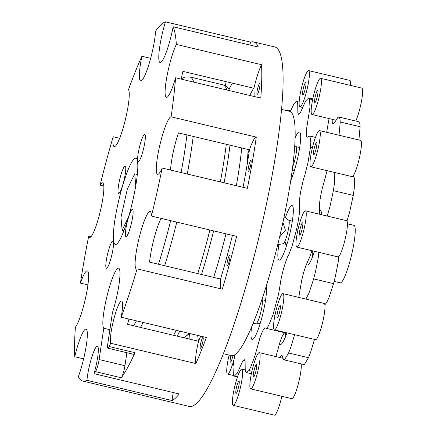 <?xml version="1.0" encoding="UTF-8"?>
<svg xmlns="http://www.w3.org/2000/svg" width="437" height="437" viewBox="0 0 437 437"><rect width="100%" height="100%" fill="white"/><g stroke="black" fill="none" stroke-linecap="round" stroke-linejoin="round"><path stroke-width="0.66" d="M229.119 355.095A18.616 2.879 -76.6 0 0 227.557 374.088A18.616 2.879 -76.6 0 0 233.833 359.957M230.965 355.532A6.353 0.983 -76.6 0 0 230.397 362.158A6.353 0.983 -76.6 0 0 230.49 362.153A6.353 0.983 -76.6 0 0 232.965 355.603M287.754 110.883A18.616 2.879 -76.6 0 0 287.131 109.933A18.616 2.879 -76.6 0 0 286.148 110.501M307.981 85.193A18.616 2.879 -76.6 0 0 308.577 70.597A18.616 2.879 -76.6 0 0 301.464 88.039A18.616 2.879 -76.6 0 0 299.951 106.814A18.616 2.879 -76.6 0 0 307.981 85.193M304.349 84.904A6.353 0.983 -76.6 0 0 302.743 91.317A6.353 0.983 -76.6 0 0 302.792 94.889A6.353 0.983 -76.6 0 0 305.223 88.935A6.353 0.983 -76.6 0 0 305.736 82.527A6.353 0.983 -76.6 0 0 304.349 84.904M350.523 85.417A18.616 2.879 -76.6 0 0 349.753 80.403L308.577 70.597M317.519 103.061A18.616 2.879 -76.6 0 0 320.621 78.294A18.616 2.879 -76.6 0 0 313.509 95.736A18.616 2.879 -76.6 0 0 312.002 114.516A18.616 2.879 -76.6 0 0 317.519 103.061M317.333 90.568A6.353 0.983 -76.6 0 0 315.099 97.331A6.353 0.983 -76.6 0 0 314.842 102.586A6.353 0.983 -76.6 0 0 317.267 96.632A6.353 0.983 -76.6 0 0 317.781 90.224A6.353 0.983 -76.6 0 0 317.333 90.568M355.745 121.038A18.616 2.879 -76.6 0 0 358.695 112.866A18.616 2.879 -76.6 0 0 361.798 88.099L320.621 78.294M313.449 163.405A18.616 2.879 -76.6 0 0 319.185 143.456A18.616 2.879 -76.6 0 0 319.447 130.587A18.616 2.879 -76.6 0 0 312.335 148.028A18.616 2.879 -76.6 0 0 310.827 166.803A18.616 2.879 -76.6 0 0 313.449 163.405M316.765 142.68A6.353 0.983 -76.6 0 0 316.607 142.517A6.353 0.983 -76.6 0 0 314.181 148.465A6.353 0.983 -76.6 0 0 313.662 154.873A6.353 0.983 -76.6 0 0 315.946 149.525A6.353 0.983 -76.6 0 0 316.765 142.68M310.827 166.803L352.003 176.608A18.616 2.879 -76.6 0 0 354.626 173.21A18.616 2.879 -76.6 0 0 360.361 153.256A18.616 2.879 -76.6 0 0 360.623 140.386L319.447 130.587M297.067 247.069A18.616 2.879 -76.6 0 0 304.103 228.835A18.616 2.879 -76.6 0 0 305.419 210.863A18.616 2.879 -76.6 0 0 298.307 228.305A18.616 2.879 -76.6 0 0 296.799 247.08A18.616 2.879 -76.6 0 0 297.067 247.069M302.836 224.684A6.353 0.983 -76.6 0 0 302.584 222.794A6.353 0.983 -76.6 0 0 300.153 228.748A6.353 0.983 -76.6 0 0 299.64 235.155A6.353 0.983 -76.6 0 0 301.448 231.501A6.353 0.983 -76.6 0 0 302.836 224.684M296.799 247.08L337.976 256.885A18.616 2.879 -76.6 0 0 338.243 256.874A18.616 2.879 -76.6 0 0 345.279 238.635A18.616 2.879 -76.6 0 0 346.596 220.669L305.419 210.863M273.567 327.488A18.616 2.879 -76.6 0 0 274.376 329.859A18.616 2.879 -76.6 0 0 281.488 312.422A18.616 2.879 -76.6 0 0 283.001 293.642A18.616 2.879 -76.6 0 0 276.998 306.779A18.616 2.879 -76.6 0 0 273.567 327.488M279.959 310.554A6.353 0.983 -76.6 0 0 280.161 305.572A6.353 0.983 -76.6 0 0 277.73 311.526A6.353 0.983 -76.6 0 0 277.216 317.934A6.353 0.983 -76.6 0 0 279.959 310.554M274.376 329.859L315.552 339.664A18.616 2.879 -76.6 0 0 322.664 322.222A18.616 2.879 -76.6 0 0 324.178 303.447L283.001 293.642M250.423 379.13A18.616 2.879 -76.6 0 0 250.674 388.859A18.616 2.879 -76.6 0 0 257.792 371.417A18.616 2.879 -76.6 0 0 259.299 352.643A18.616 2.879 -76.6 0 0 250.423 379.13M255.399 373.023A6.353 0.983 -76.6 0 0 256.459 364.573A6.353 0.983 -76.6 0 0 254.034 370.527A6.353 0.983 -76.6 0 0 253.515 376.934A6.353 0.983 -76.6 0 0 255.399 373.023M250.674 388.859L291.856 398.664A18.616 2.879 -76.6 0 0 298.121 384.56A18.616 2.879 -76.6 0 0 301.197 363.928M234.969 385.598A18.616 2.879 -76.6 0 0 233.221 405.345A18.616 2.879 -76.6 0 0 240.334 387.903A18.616 2.879 -76.6 0 0 241.847 369.128A18.616 2.879 -76.6 0 0 234.969 385.598M236.958 392.262A6.353 0.983 -76.6 0 0 238.913 385.45A6.353 0.983 -76.6 0 0 239.006 381.059A6.353 0.983 -76.6 0 0 236.575 387.013A6.353 0.983 -76.6 0 0 236.062 393.42A6.353 0.983 -76.6 0 0 236.958 392.262M233.221 405.345L274.398 415.15A18.616 2.879 -76.6 0 0 281.843 396.283M312.723 256.388A17.726 2.742 103.4 0 1 312.406 250.794M285.88 335.785A17.726 2.742 103.4 0 1 285.427 332.918M292.178 170.523L293.325 170.796A12.061 1.868 103.4 0 0 294.849 168.966A12.061 1.868 103.4 0 1 293.325 170.796L294.232 171.014M296.133 146.668L298.913 147.329A12.061 1.868 103.4 0 1 299.443 149.039A12.061 1.868 103.4 0 0 298.913 147.329L299.689 147.515M288.781 220.253L291.561 220.914A12.061 1.868 103.4 0 1 292.091 222.624A12.061 1.868 103.4 0 0 291.561 220.914L292.337 221.1M283.192 243.72L285.973 244.381A12.061 1.868 103.4 0 0 287.502 242.551A12.061 1.868 103.4 0 1 285.973 244.381A12.061 1.868 103.4 0 1 285.437 242.497M261.938 299.645L264.718 300.312A12.061 1.868 103.4 0 1 265.248 302.016A12.061 1.868 103.4 0 0 264.718 300.312L265.494 300.492M256.35 323.118L259.13 323.779A12.061 1.868 103.4 0 0 260.654 321.949A12.061 1.868 103.4 0 1 259.13 323.779L260.037 323.992M281.543 109.403L289.545 111.309A125.577 19.43 103.4 0 1 280.641 232.533A125.577 19.43 103.4 0 1 233.178 355.549A125.577 19.43 103.4 0 1 231.381 355.631L223.378 353.724M197.715 335.43A125.577 19.43 -76.6 0 0 198.507 341.226M135.765 185.736L134.716 173.844L127.282 189.216L120.983 217.407L122.114 230.228L128.511 216.992M134.716 173.844L137.322 174.461M131.75 204.991L134.372 193.269M122.114 230.228L123.944 230.665M334.147 281.384L340.232 282.832A29.547 4.572 -76.6 0 0 351.523 255.148A29.547 4.572 -76.6 0 0 353.921 225.345L347.426 223.804M248.014 153.097L249.161 149.727M277.752 244.622L283.258 243.709A12.061 1.868 -76.6 0 0 287.743 232.408A12.061 1.868 -76.6 0 0 288.835 220.292L284.099 216.828M292.664 166.803A12.061 1.868 -76.6 0 0 295.986 154.529A12.061 1.868 -76.6 0 0 296.188 146.706L294.729 145.636M253.001 323.67L256.415 323.107A12.061 1.868 -76.6 0 0 260.9 311.799A12.061 1.868 -76.6 0 0 261.992 299.684L261.9 299.618M254.017 321.162L253.061 323.533M282.914 222.362L285.405 230.239L279.587 237.029M243.048 187.309A157.003 24.292 -76.6 0 0 249.461 149.804L178.471 132.897A29.547 4.572 -76.6 0 0 170.545 170.048M247.353 188.331L162.16 168.048A29.547 4.572 103.4 0 1 157.593 174.336A29.547 4.572 103.4 0 1 159.86 145.073A29.547 4.572 103.4 0 1 171.107 116.832L256.3 137.114A184.742 28.58 103.4 0 1 247.353 188.331M249.461 149.804A29.547 4.572 103.4 0 1 256.3 137.114M248.407 171.331A5.615 0.869 -76.6 0 0 250.527 165.836A5.615 0.869 -76.6 0 0 250.925 160.412A5.615 0.869 -76.6 0 0 248.784 165.672A5.615 0.869 -76.6 0 0 248.325 171.337A5.615 0.869 -76.6 0 0 248.407 171.331M83.631 358.853L74.732 356.734A29.547 4.572 103.4 0 1 86.013 329.11A29.547 4.572 103.4 0 1 86.138 346.383A29.547 4.572 103.4 0 1 78.349 376.678A184.742 28.58 103.4 0 0 82.79 381.08A184.742 28.58 103.4 0 0 86.968 380.31A20.774 3.212 103.4 0 1 91.524 358.083A20.774 3.212 103.4 0 1 97.402 346.224A20.774 3.212 103.4 0 1 93.993 373.673L179.186 393.956A184.742 28.58 103.4 0 1 172.162 400.587A20.774 3.212 103.4 0 1 173.27 392.546M232.358 83.139A157.003 24.292 -76.6 0 0 228.966 89.356M225.426 85.849A29.547 4.572 103.4 0 1 226.104 81.653M249.784 45.011A29.547 4.572 103.4 0 1 250.636 42.132A184.742 28.58 103.4 0 1 253.553 41.919A184.742 28.58 103.4 0 1 258.322 47.043L173.128 26.761A29.547 4.572 103.4 0 1 160.106 62.529A29.547 4.572 103.4 0 1 165.443 21.85A184.742 28.58 103.4 0 0 155.583 31.169A29.547 4.572 103.4 0 1 149.268 63.218A29.547 4.572 103.4 0 1 140.654 80.9A29.547 4.572 103.4 0 1 141.899 56.264L150.65 58.345M87.924 284.886L80.452 283.11A29.547 4.572 103.4 0 1 87.318 270.847A29.547 4.572 103.4 0 1 85.969 296.013A29.547 4.572 103.4 0 1 75.399 327.182A184.742 28.58 103.4 0 0 74.732 356.734M161.095 218.374A29.547 4.572 -76.6 0 0 149.585 262.129L220.576 279.03A157.003 24.292 -76.6 0 0 232.435 235.357M221.062 288.868A29.547 4.572 103.4 0 1 220.576 279.03M222.313 289.168L137.12 268.886A29.547 4.572 103.4 0 1 136.426 269.017A29.547 4.572 103.4 0 1 138.824 239.219A29.547 4.572 103.4 0 1 150.115 211.53A29.547 4.572 103.4 0 1 151.426 216.069L236.619 236.351A184.742 28.58 103.4 0 1 222.313 289.168M227.245 266.013A5.615 0.869 -76.6 0 0 229.365 260.518A5.615 0.869 -76.6 0 0 229.764 255.099A5.615 0.869 -76.6 0 0 227.617 260.359A5.615 0.869 -76.6 0 0 227.164 266.018A5.615 0.869 -76.6 0 0 227.245 266.013M254.132 96.49A157.003 24.292 -76.6 0 0 253.902 88.269A29.547 4.572 103.4 0 1 261.528 64.709A184.742 28.58 103.4 0 1 260.774 98.074L175.581 77.791A29.547 4.572 103.4 0 1 166.415 97.358A29.547 4.572 103.4 0 1 166.967 76.218A29.547 4.572 103.4 0 1 176.335 44.427L261.528 64.709M257.235 94.354A5.615 0.869 -76.6 0 0 259.354 88.858A5.615 0.869 -76.6 0 0 259.753 83.44A5.615 0.869 -76.6 0 0 257.606 88.695A5.615 0.869 -76.6 0 0 257.153 94.359A5.615 0.869 -76.6 0 0 257.235 94.354M253.902 88.269L182.912 71.368A29.547 4.572 -76.6 0 0 181.251 79.141M172.162 400.587L86.968 380.31M141.899 56.264A184.742 28.58 103.4 0 0 128.505 89.607A29.547 4.572 103.4 0 1 125.031 121.033A29.547 4.572 103.4 0 1 114.248 146.641A29.547 4.572 103.4 0 1 113.172 136.743L119.667 138.294M103.798 186.042L100.095 185.157A28.072 4.343 103.4 0 1 102.608 182.83A28.072 4.343 103.4 0 1 100.33 211.142A28.072 4.343 103.4 0 1 89.607 237.444A28.072 4.343 103.4 0 1 88.7 236.133L91 236.685M128.959 319.065A22.161 3.43 -76.6 0 0 127.56 324.336L198.551 341.237A157.003 24.292 -76.6 0 0 200.725 336.146M195.874 363.546L110.681 343.264A22.161 3.43 103.4 0 1 113.833 319.081A22.161 3.43 103.4 0 1 121.623 301.044A22.161 3.43 103.4 0 1 121.153 317.202L206.346 337.484A184.742 28.58 103.4 0 1 195.874 363.546A22.161 3.43 103.4 0 1 198.551 341.237M200.463 348.344A5.615 0.869 -76.6 0 0 202.582 342.843A5.615 0.869 -76.6 0 0 202.981 337.424A5.615 0.869 -76.6 0 0 200.834 342.684A5.615 0.869 -76.6 0 0 200.381 348.344A5.615 0.869 -76.6 0 0 200.463 348.344M165.443 21.85L250.636 42.132M175.581 77.791A184.742 28.58 103.4 0 1 171.107 116.832M173.128 26.761A184.742 28.58 103.4 0 1 175.292 34.742A184.742 28.58 103.4 0 1 176.335 44.427M100.095 185.157A184.742 28.58 103.4 0 1 113.172 136.743M80.452 283.11A184.742 28.58 103.4 0 1 88.7 236.133M126.872 352.714L124.938 365.698L99.117 359.547A8.866 1.371 103.4 0 1 95.512 371.636A184.742 28.58 103.4 0 1 93.993 373.673M99.117 359.547L103.777 328.253A31.027 4.802 103.4 0 1 107.114 295.68A31.027 4.802 103.4 0 1 118.591 268.165A31.027 4.802 103.4 0 1 112.424 312.679L107.83 343.498A8.866 1.371 103.4 0 0 107.944 348.207A8.866 1.371 103.4 0 0 109.212 346.546A184.742 28.58 103.4 0 0 110.681 343.264M137.12 268.886A184.742 28.58 103.4 0 1 121.153 317.202M162.16 168.048A184.742 28.58 103.4 0 1 151.426 216.069M125.676 167.049A14.033 2.169 -76.6 0 0 125.441 166.3A14.033 2.169 -76.6 0 0 119.787 179.203A14.033 2.169 -76.6 0 0 119.017 193.269A14.033 2.169 -76.6 0 0 123.693 181.513A14.033 2.169 -76.6 0 0 125.676 167.049M133.028 210.35A14.033 2.169 -76.6 0 0 132.793 209.602A14.033 2.169 -76.6 0 0 127.14 222.509A14.033 2.169 -76.6 0 0 126.375 236.575A14.033 2.169 -76.6 0 0 131.045 224.82A14.033 2.169 -76.6 0 0 133.028 210.35M113.647 241.328A44.323 6.855 103.4 0 1 120.787 192.307A44.323 6.855 103.4 0 1 135.841 158.243A44.323 6.855 103.4 0 1 132.247 202.948A44.323 6.855 103.4 0 1 115.313 244.474A44.323 6.855 103.4 0 1 113.647 241.328M113.451 241.994A14.033 2.169 -76.6 0 0 113.216 241.246A14.033 2.169 -76.6 0 0 107.562 254.154A14.033 2.169 -76.6 0 0 106.792 268.22A14.033 2.169 -76.6 0 0 111.462 256.464A14.033 2.169 -76.6 0 0 113.451 241.994M145.253 135.404A14.033 2.169 -76.6 0 0 145.018 134.656A14.033 2.169 -76.6 0 0 139.365 147.559A14.033 2.169 -76.6 0 0 138.6 161.624A14.033 2.169 -76.6 0 0 143.27 149.869A14.033 2.169 -76.6 0 0 145.253 135.404M124.938 365.698A8.866 1.371 103.4 0 1 121.333 377.781A184.742 28.58 -76.6 0 0 135.033 352.697A8.866 1.371 103.4 0 1 133.766 354.352L107.944 348.207M253.553 41.919L274.851 46.988A184.742 28.58 103.4 0 1 281.783 60.093A184.742 28.58 103.4 0 1 252.018 264.44A184.742 28.58 103.4 0 1 189.281 406.432L82.79 381.08M109.884 329.706L103.777 328.253M189.084 338.981A157.003 24.292 103.4 0 1 189.412 333.781M249.745 95.446A157.003 24.292 103.4 0 1 253.651 88.214M251.537 327.166A28.072 4.343 -76.6 0 0 251.461 338.626A28.072 4.343 -76.6 0 0 252.242 339.538A28.072 4.343 -76.6 0 0 261.976 317.191A28.072 4.343 -76.6 0 0 266.182 286.366M278.855 244.441A28.072 4.343 -76.6 0 0 278.303 259.228A28.072 4.343 -76.6 0 0 279.085 260.141A28.072 4.343 -76.6 0 0 289.807 233.844A28.072 4.343 -76.6 0 0 292.085 205.532A28.072 4.343 -76.6 0 0 285.366 217.757M290.709 180.738A28.072 4.343 -76.6 0 0 299.143 150.798A28.072 4.343 -76.6 0 0 299.438 131.941A28.072 4.343 -76.6 0 0 295.084 137.95M290.305 111.599L294.09 103.58L296.592 101.526L297.155 101.968L297.734 104.312L297.848 113.008L298.673 114.418L300.252 112.992L305.589 101.062L308.648 97.904L309.565 98.97L309.948 107.349L306.73 128.014L306.299 133.285L306.67 136.639L307.216 137.267L308.992 136.218L309.986 136.229L310.822 142.036L310.488 147.1L308.052 162.269L305.081 174.123C304.425 177.313 304.665 173.167 300.629 191.783C298.597 204.62 299.744 203.555 299.574 204.816L299.678 209.902C299.405 214.545 298.351 221.1 296.515 229.578L292.184 245.747L288.824 254.547C287.917 257.426 289.114 251.483 283.826 267.564C280.161 281.352 280.439 283.739 280.079 285.186L278.598 293.943L272.978 314.913L268.411 325.898L266.772 328.056L265.019 328.018L264.063 328.695L262.304 331.688L260.113 337.353L254.798 356.248L250.691 367.162L248.872 370.5L246.37 372.553L245.807 372.106L245.223 369.762L245.108 361.066L244.288 359.662L242.704 361.082L237.373 373.018L234.298 376.17L233.396 375.11L233.008 366.725L234.756 354.795M286.656 332.786L285.869 333.027L265.991 328.291M284.804 332.77L283.941 333.426L282.182 336.419L279.991 342.084L275.949 356.608M311.991 250.696L309.997 256.317L305.725 266.046L303.704 272.295L301.743 280.035L298.733 297.389M327.111 170.681L322.025 189.396L320.507 196.513L319.523 203.369L319.578 214.234M329.05 118.574L326.668 132.307M306.517 264.003A28.072 4.343 -76.6 0 0 306.539 264.063A28.072 4.343 -76.6 0 0 307.315 264.975A28.072 4.343 -76.6 0 0 314.52 251.302M321.566 214.709A28.072 4.343 -76.6 0 0 320.321 210.361A28.072 4.343 -76.6 0 0 319.551 210.558M279.614 343.231A28.072 4.343 -76.6 0 0 279.691 343.455A28.072 4.343 -76.6 0 0 280.472 344.367A28.072 4.343 -76.6 0 0 286.951 332.852M294.625 334.682L290.632 347.825L288.611 352.976L284.602 359.596L283.433 359.498L281.952 355.265L280.592 356.095L279.718 357.504M314.503 339.412L310.516 352.555L308.489 357.706L304.48 364.327L303.731 364.529L283.853 359.798M318.863 252.335L318.278 257.519L315.492 271.748L313.662 278.888L308.981 293.161L305.884 299.094M338.779 256.508L338.156 262.255L335.37 276.479L333.54 283.624L328.859 297.897L326.914 302.098L324.882 304.829M333.955 172.309L334.78 174.609L334.327 184.261L333.382 190.663L329.826 207.138L327.182 216.047M353.156 175.827L354.15 177.427L354.658 179.339L354.205 188.992L353.26 195.394L349.704 211.869L346.983 220.996M332.109 119.301L332.311 122.857L333.016 123.9L334.682 122.475L337.888 117.384L338.872 117.023L339.937 118.777L340.243 121.999L339.025 135.246M338.872 117.023L358.75 121.754L359.815 123.507L360.121 126.73L358.903 139.977M140.523 327.422A135.918 21.025 -76.6 0 0 143.156 322.44M164.689 265.723A135.918 21.025 -76.6 0 0 176.777 222.105M187.265 174.024A135.918 21.025 -76.6 0 0 193.214 136.41M193.815 82.129A135.918 21.025 -76.6 0 0 189.767 76.928L184.851 77.098L181.311 78.835M186.932 134.913A131.586 20.359 103.4 0 1 181.109 172.56M170.654 220.647A131.586 20.359 103.4 0 1 158.505 264.254M136.442 320.845A131.586 20.359 103.4 0 1 133.613 325.778M189.767 76.928L222.854 84.805A135.918 21.025 103.4 0 1 226.901 90.006M226.3 144.286A135.918 21.025 103.4 0 1 220.352 181.901M209.869 229.982A135.918 21.025 103.4 0 1 197.775 273.6M176.242 330.317A135.918 21.025 103.4 0 1 173.615 335.299M177.072 336.124A134.186 20.758 -76.6 0 0 179.776 331.159M201.506 274.491A134.186 20.758 -76.6 0 0 213.622 230.878M224.094 182.797A134.186 20.758 -76.6 0 0 229.993 145.166M229.715 90.678A134.186 20.758 -76.6 0 0 229.25 89.803C227.469 87.012 225.339 85.346 222.854 84.805M241.727 147.957A118.919 18.398 103.4 0 1 236.341 185.709M225.995 233.822A118.919 18.398 103.4 0 1 213.644 277.38M188.964 333.349A118.919 18.398 103.4 0 1 185.67 336.397L183.633 337.686M135.033 352.697L109.212 346.546M95.512 371.636L121.333 377.781M248.872 370.5L251.92 371.226M272.978 314.913L274.949 315.383M296.515 229.578L297.936 229.917M310.488 147.1L312.444 147.564M309.565 98.97L312.641 99.702M288.611 352.976L308.489 357.706M313.662 278.888L333.54 283.624M333.382 190.663L353.26 195.394M340.243 121.999L360.121 126.73M227.557 374.088L233.582 375.52M287.131 109.933L290.627 110.769M299.951 106.814L302.83 107.502M312.002 114.516L335.971 120.219M259.299 352.643L282.985 358.28M241.847 369.128L245.239 369.937M285.973 244.381L286.88 244.6M229.78 90.694L229.25 89.803M248.172 149.492L247.063 165.159M189.734 333.529L185.67 336.397M246.37 372.553L251.373 373.744M234.298 376.17L237.493 376.929M309.658 136.027L315.443 137.404M296.592 101.526L299.159 102.138M308.664 97.904L312.805 98.893"/></g></svg>
